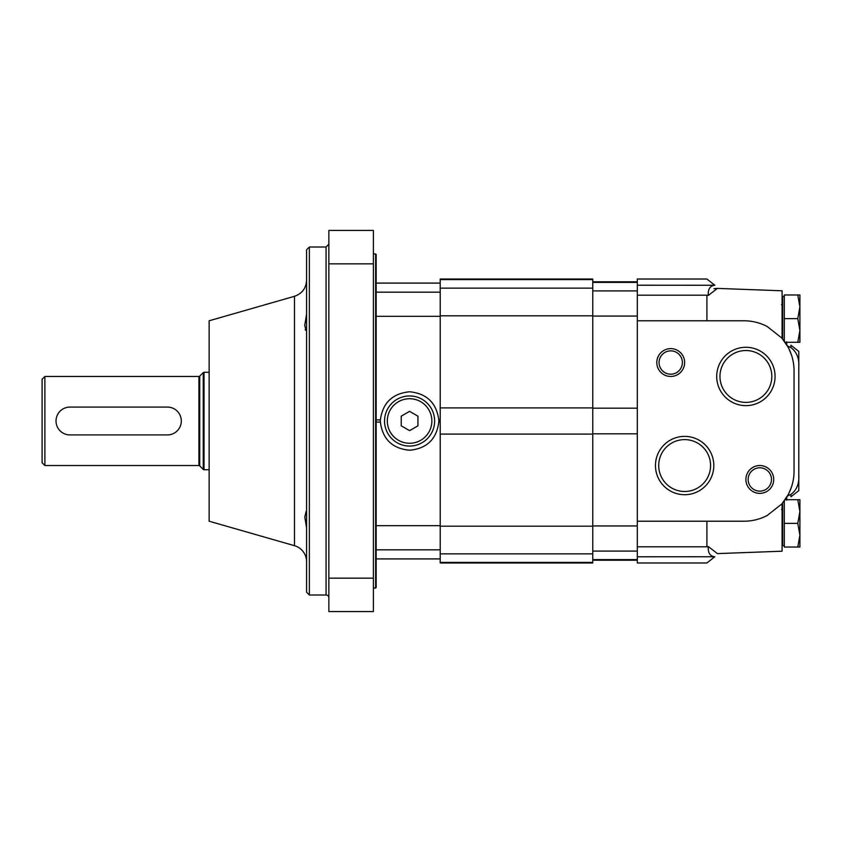 <?xml version="1.0" encoding="UTF-8"?>
<svg xmlns="http://www.w3.org/2000/svg" width="842" height="842" viewBox="0 0 842 842"><rect width="100%" height="100%" fill="white"/><g stroke="black" fill="none" stroke-linecap="round" stroke-linejoin="round"><path stroke-width="1.26" d="M209.142 469.72L204.027 469.72A1.116 1.116 0 0 1 203.248 469.394L199.722 465.868A1.116 1.116 0 0 0 198.933 465.542L44.889 465.542L42.1 462.763L42.1 379.237L44.889 376.458L44.889 465.542M167.379 407.075L69.939 407.075A13.925 13.925 0 0 0 56.025 421A13.925 13.925 0 0 0 69.939 434.925L167.379 434.925A13.925 13.925 0 0 0 181.304 421A13.925 13.925 0 0 0 167.379 407.075M782.081 332.706A1.116 1.116 0 0 1 782.639 333.664A1.116 1.116 0 0 0 782.081 332.706M797.784 294.974L799.9 306.804L799.9 294.974L784.312 294.974L784.312 341.199M782.081 537.438A1.116 1.116 0 0 1 782.639 538.396A1.116 1.116 0 0 0 782.081 537.438M784.312 500.801L784.312 547.026L799.9 547.026L799.9 535.196L797.784 547.026M782.639 502.948L782.639 545.637L784.312 545.637M797.784 499.706L799.9 511.536L799.9 499.706L785.102 499.706M797.784 523.366L799.9 535.196L799.9 511.536L797.784 523.366L784.312 523.366M784.312 296.363L782.639 296.363L782.639 339.052M797.784 342.294L799.9 342.294L799.9 330.464L797.784 342.294L785.102 342.294M797.784 318.634L799.9 330.464L799.9 306.804L797.784 318.634L784.312 318.634M799.9 306.804L799.9 294.974M782.639 338.673L782.081 338.242M787.102 496.58A35.774 23.534 -47.5 0 0 787.396 496.075A5689.783 4621.433 90 0 0 790.933 494.38C796.69 490.16 799.311 483.718 798.784 475.046L798.784 366.954C799.311 358.282 796.69 351.84 790.933 347.62L790.933 345.209L798.784 351.398L798.784 353.377L798.784 351.398M714.774 285.206L706.912 279.018L637.32 279.018L637.32 295.195L706.912 295.195A432.083 258.704 -160.6 0 1 708.28 295.479C707.838 289.174 710.017 285.764 714.826 285.249L637.32 285.206M782.081 503.758L782.639 503.327M788.007 494.97L782.081 503.611L782.081 551.205L717.416 553.604L708.28 546.521C707.838 552.826 710.017 556.236 714.826 556.751L637.32 556.794L637.32 562.982L706.912 562.982L714.774 556.794M798.784 475.046L798.784 490.602L790.933 496.791L790.933 494.38M789.049 492.938L791.406 487.171L789.049 492.938M781.692 337.937L767.146 326.475A50.11 50.11 0 0 0 743.939 320.781L637.32 320.781L637.32 521.219L743.939 521.219A50.11 50.11 0 0 0 767.146 515.525L781.692 504.063A50.11 50.11 0 0 0 794.059 471.11L794.059 370.89A50.11 50.11 0 0 0 781.692 337.937A26.87 7.073 36.9 0 1 782.081 338.389L788.007 347.03L786.817 344.936L786.596 341.799M786.817 497.064L786.596 500.201M787.102 345.42A35.774 23.534 -132.5 0 1 787.396 345.925A5689.783 4621.433 90 0 1 790.933 347.62M789.049 349.062L791.406 354.829L789.049 349.062M706.912 320.781L706.912 295.195A432.083 258.704 -160.6 0 1 708.28 295.479L717.416 288.396L713.974 288.701M708.28 546.521A432.083 258.704 -19.4 0 1 706.912 546.805A432.083 258.704 -19.4 0 0 708.28 546.521M637.32 521.219L637.32 546.805L706.912 546.805L706.912 521.219M637.32 546.805L637.32 556.794M759.81 465.542A13.925 13.925 0 0 1 771.861 486.423A13.925 13.925 0 0 1 747.759 486.423A13.925 13.925 0 0 1 759.81 465.542M670.727 348.62A13.925 13.925 0 0 1 682.778 369.501A13.925 13.925 0 0 1 658.665 369.501A13.925 13.925 0 0 1 670.727 348.62M745.886 347.283A29.165 29.165 0 0 0 720.626 391.046A29.165 29.165 0 0 0 771.156 391.046A29.165 29.165 0 0 0 745.886 347.283M684.641 436.377A29.165 29.165 0 0 0 659.381 480.129A29.165 29.165 0 0 0 709.901 480.129A29.165 29.165 0 0 0 684.641 436.377M798.784 364.491L798.784 353.377L798.784 364.491M637.32 295.195L637.32 320.781M717.416 288.396L782.081 290.795L782.081 338.389M684.641 439.608A25.934 25.934 0 0 0 662.18 478.509A25.934 25.934 0 0 0 707.101 478.509A25.934 25.934 0 0 0 684.641 439.608M745.886 350.525A25.934 25.934 0 0 0 723.436 389.425A25.934 25.934 0 0 0 768.346 389.425A25.934 25.934 0 0 0 745.886 350.525M670.727 374.195A11.662 11.662 0 0 1 659.065 362.534A11.662 11.662 0 0 1 670.727 350.872A11.662 11.662 0 0 1 682.378 362.534A11.662 11.662 0 0 1 670.727 374.195M759.81 491.128A11.662 11.662 0 0 1 748.149 479.466A11.662 11.662 0 0 1 759.81 467.805A11.662 11.662 0 0 1 771.472 479.466A11.662 11.662 0 0 1 759.81 491.128M592.768 562.382L592.768 279.018L440.208 279.018L440.208 562.982L592.768 562.982L592.768 562.382L440.208 562.382M376.174 419.905L380.373 419.905L380.373 422.095A29.228 29.228 0 0 1 380.373 419.905C382.721 402.855 392.456 393.477 409.591 391.772C426.715 393.477 436.451 402.855 438.798 419.905A29.228 29.228 0 0 1 438.798 422.095L438.798 419.905L440.208 419.905M440.208 292.174L376.174 292.174L376.174 316.318L440.208 316.318M440.208 422.095L438.798 422.095C436.535 439.24 426.799 448.618 409.591 450.228C392.372 448.618 382.636 439.24 380.373 422.095L376.174 422.095M440.208 525.682L376.174 525.682L376.174 549.826L440.208 549.826M409.591 430.641L417.937 425.82L417.937 416.18L409.591 411.359L401.234 416.18L401.234 425.82L409.591 430.641M409.591 446.06A25.06 25.06 0 0 1 387.888 408.475A25.06 25.06 0 0 1 431.283 408.475A25.06 25.06 0 0 1 409.591 446.06M306.583 512.473L306.067 511.536L304.804 517.072L306.583 527.976M306.583 561.751A16.703 16.703 0 0 0 294.479 545.69L209.142 521.219L209.142 320.781L294.479 296.31L294.479 545.69M305.93 330.443L305.162 329.654M306.583 314.024L304.741 325.391L306.067 330.464L306.583 329.527M328.854 578.159L328.854 611.566L373.395 611.566L373.395 578.159L328.854 578.159L328.854 230.434L373.395 230.434L373.395 578.159M328.854 597.778A2.789 2.789 0 0 0 326.065 594.999L309.361 594.999L306.583 592.21L306.583 249.79L309.361 247.001L309.361 594.999M373.395 253.958L375.616 253.958L375.616 588.042L373.395 588.042M375.616 253.958L376.174 254.516L376.174 587.484L375.616 588.042M44.889 376.458L198.933 376.458L198.933 465.542M198.933 376.458L199.722 376.132L199.722 465.868M199.722 376.132L203.248 372.606L203.248 469.394M203.248 372.606L204.027 372.28L204.027 469.72M637.32 559.604L592.768 559.604M637.32 551.089L592.768 551.089M637.32 282.396L592.768 282.396M637.32 290.911L592.768 290.911M637.32 316.066L592.768 316.066M637.32 408.181L592.768 408.181M637.32 433.819L592.768 433.819M637.32 525.934L592.768 525.934M592.768 553.857L440.208 553.857M592.768 279.618L440.208 279.618M592.768 288.143L440.208 288.143M592.768 315.813L440.208 315.813M592.768 407.917L440.208 407.917M592.768 434.083L440.208 434.083M592.768 526.187L440.208 526.187M440.208 558.888L376.174 558.888M440.208 283.112L376.174 283.112M409.591 443.271A22.271 22.271 0 0 1 390.299 409.865A22.271 22.271 0 0 1 428.873 409.865A22.271 22.271 0 0 1 409.591 443.271M373.395 263.841L328.854 263.841M309.361 247.001L326.065 247.001L326.065 594.999M204.027 372.28L209.142 372.28M781.523 304.709L782.639 303.604L781.523 304.709M781.523 509.442L782.639 508.336L781.523 509.442M637.32 560.204L592.768 560.204M637.32 281.796L592.768 281.796M440.208 558.93L376.174 558.93M440.208 283.07L376.174 283.07M294.479 296.31C302.078 293.637 306.109 288.29 306.583 280.249M326.065 247.001L328.854 244.222"/></g></svg>
